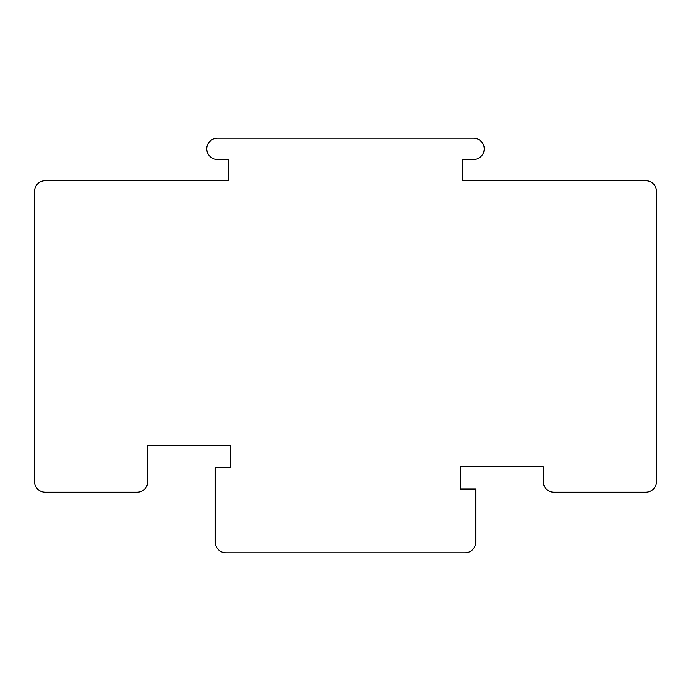 <?xml version="1.0" encoding="UTF-8"?>
<svg xmlns="http://www.w3.org/2000/svg" width="691" height="691" viewBox="0 0 691 691"><rect width="100%" height="100%" fill="white"/><g stroke="black" fill="none" stroke-linecap="round" stroke-linejoin="round"><path stroke-width="1.04" d="M45.183 180.722A10.633 10.633 0 0 0 34.55 191.355L34.55 481.575A10.633 10.633 0 0 0 45.183 492.208L137.138 492.208A10.633 10.633 0 0 0 147.77 481.575L147.77 445.427L230.69 445.427L230.69 467.755L215.272 467.755L215.272 542.167A10.633 10.633 0 0 0 225.905 552.8L465.095 552.8A10.633 10.633 0 0 0 475.728 542.167L475.728 489.012L460.31 489.012L460.31 466.693L543.23 466.693L543.23 481.575A10.633 10.633 0 0 0 553.862 492.208L645.817 492.208A10.633 10.633 0 0 0 656.45 481.575L656.45 191.355A10.633 10.633 0 0 0 645.817 180.722L462.434 180.722L462.434 159.466L473.603 159.466A10.633 10.633 0 0 0 484.236 148.833A10.633 10.633 0 0 0 473.603 138.2L217.397 138.2A10.633 10.633 0 0 0 206.764 148.833A10.633 10.633 0 0 0 217.397 159.466L228.566 159.466L228.566 180.722L45.183 180.722"/></g></svg>
